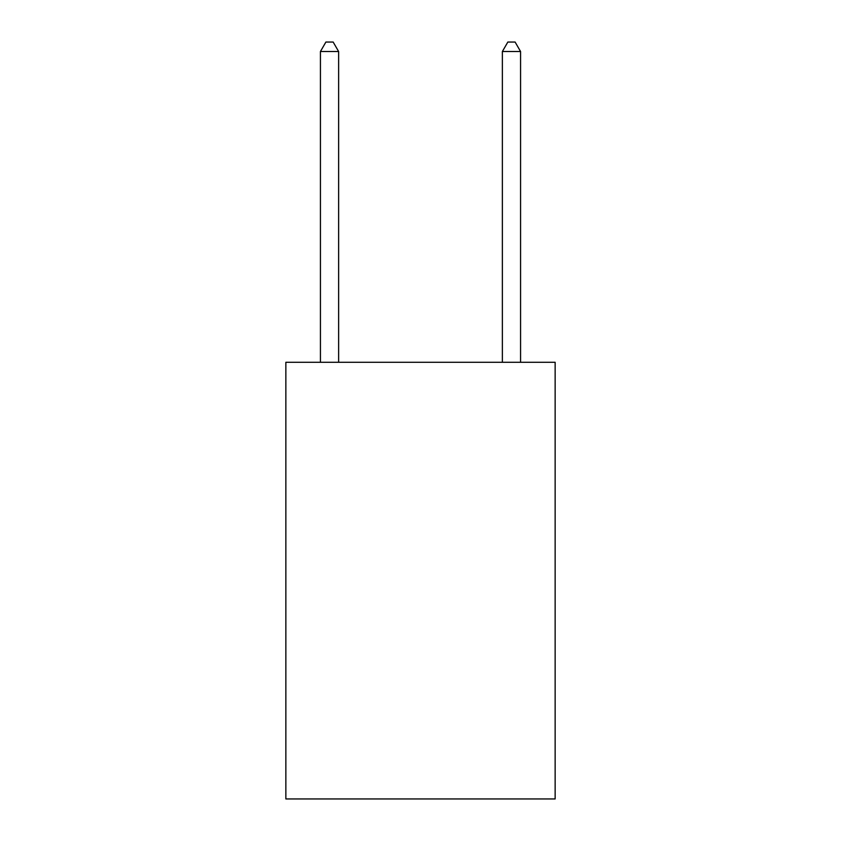 <?xml version="1.0" encoding="UTF-8"?>
<svg xmlns="http://www.w3.org/2000/svg" width="841" height="841" viewBox="0 0 841 841"><rect width="100%" height="100%" fill="white"/><g stroke="black" fill="none" stroke-linecap="round" stroke-linejoin="round"><path stroke-width="1.26" d="M555.144 362.282L555.144 798.95L285.856 798.95L285.856 362.282L555.144 362.282M338.629 362.282L338.629 51.511L320.432 51.511L320.432 362.282M320.432 51.511L325.887 42.05L333.162 42.05L338.629 51.511M520.568 362.282L520.568 51.511L502.371 51.511L502.371 362.282M502.371 51.511L507.838 42.05L515.112 42.05L520.568 51.511"/></g></svg>
